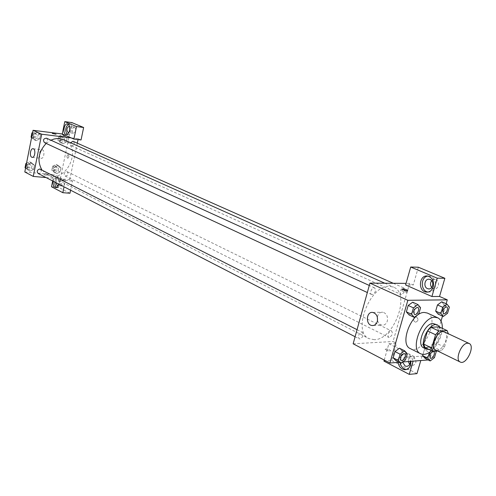 <?xml version="1.0" encoding="UTF-8"?>
<svg xmlns="http://www.w3.org/2000/svg" width="496" height="496" viewBox="0 0 496 496"><rect width="100%" height="100%" fill="white"/><g stroke="black" fill="none" stroke-linecap="round" stroke-linejoin="round"><path stroke-width="0.37" stroke-dasharray="2.48 1.86" d="M444.329 331.874C450.845 334.428 441.731 353.493 435.655 350.021M437.751 351.044L441.192 350.802L444.472 347.107L448.303 333.734M444.472 347.107L436.536 343.282L440.355 330.33L448.347 334.068M439.171 326.889L440.355 330.33M436.536 343.282L433.262 346.946L441.192 350.802M424.948 347.491L433.262 346.946M428.972 349.469C433.783 348.068 437.422 343.821 439.896 336.741C441.006 332.804 440.969 329.617 439.785 327.18M435.066 323.882C438.061 325.711 438.799 329.58 437.274 335.494C433.69 344.726 429.133 348.843 423.615 347.832M442.327 328.358C441.558 337.193 437.974 344.652 431.576 350.746M427.316 313.038C440.572 318.203 422.654 355.682 410.31 348.614M428.215 359.941L429.623 359.829L441.025 321.104M442.5 316.095L446.14 303.744M399.007 362.291L402.764 361.987M447.547 313.286L442.345 310.955L438.117 314.104L442.345 310.955L444.149 304.823L441.725 301.797L444.149 304.823L449.37 307.129M434.44 357.653L429.35 355.124L425.122 358.391L429.35 355.124L431.123 349.11L428.662 346.313L424.402 349.568L422.989 354.392L424.402 349.568L429.437 352.358M405.48 359.922L400.365 357.3L395.895 360.679L400.365 357.3L402.151 351.087L399.478 348.211L402.151 351.087L407.284 353.685M418.742 314.086L413.509 311.668L409.039 314.929L413.509 311.668L415.332 305.331L412.691 302.207L415.332 305.331L420.583 307.718M386.136 350.089C388.796 351.156 390.284 351.329 390.588 350.598C388.17 349.029 386.365 348.614 385.175 349.351L386.136 350.089L385.175 349.351C386.365 348.614 388.17 349.023 390.588 350.591C390.284 351.323 388.796 351.156 386.136 350.083M384.239 360.059L388.883 343.747L396.583 343.288L393.043 341.515L409.622 283.402L413.273 284.995L405.61 284.958M388.883 343.747L414.42 356.643L422.096 356.06L429.623 359.829M353.146 343.79L393.043 341.515M398.077 362.365C397.984 356.767 400.204 353.908 404.748 353.784C408.177 354.572 410.229 357.089 410.911 361.33M414.42 356.643L413.106 361.156M406.36 369.514C409.336 369.613 411.389 368.013 412.529 364.721C413.416 358.893 411.469 355.198 406.683 353.648C401.878 353.871 399.695 356.946 400.123 362.867M402.578 362.136C402.43 358.682 403.756 356.909 406.546 356.81L408.995 358.248L410.254 361.386M408.32 361.541C408.233 358.18 409.566 356.463 412.3 356.376L413.404 356.729C417.148 361.082 416.683 364.114 412.009 365.825L409.628 364.486M383.941 361.094L391.66 360.493L396.583 343.288M416.95 373.643L391.66 360.493M422.096 356.06L420.788 360.536M377.512 320.515C378.305 323.125 379.8 324.663 381.988 325.128C384.543 325.32 386.322 323.956 387.32 321.048C388.046 316.411 386.57 313.466 382.881 312.213C379.992 312.065 378.15 313.708 377.344 317.136M409.622 283.402L406.063 283.377M406.292 291.375C403.577 290.389 402.089 290.179 401.828 290.743C404.333 292.119 406.162 292.547 407.303 292.014L406.292 291.375M427.998 292.051L428.042 292.063C431.464 292.336 433.851 290.588 435.209 286.818C436.145 281.213 434.31 277.642 429.697 276.105L427.893 276.092M431.669 280.693L435.035 279.36L435.835 279.595C440.324 281.22 438.644 289.875 434.05 288.87L431.718 287.5M418.364 267.22L413.273 284.995M413.67 318.444C413.354 320.416 414.005 321.662 415.629 322.195C418.667 320.8 418.791 318.971 416.008 316.708L413.67 318.444L416.008 316.708C418.791 318.971 418.661 320.8 415.629 322.195C414.005 321.662 413.354 320.416 413.664 318.444M372.186 294.63L371.603 294.506C369.005 293.502 372.211 286.589 374.66 287.909C376.253 290.65 375.429 292.894 372.186 294.63M389.211 337.429L388.591 337.305C387.227 334.738 388.046 332.611 391.065 330.919L391.666 331.037C393.043 333.591 392.224 335.724 389.211 337.429M401.425 294.481L400.898 294.376C399.423 291.722 400.222 289.546 403.304 287.847L403.812 287.953C405.3 290.594 404.507 292.77 401.425 294.481M359.867 338.96L359.166 338.824C357.715 336.152 358.571 333.963 361.733 332.246L362.415 332.388C363.878 335.042 363.029 337.23 359.867 338.96M374.35 339.698L368.981 338.619C351.8 331.83 370.041 284.661 389.366 286.273L393.588 287.147C411.066 293.638 393.979 339.884 374.35 339.698M63.792 139.711C83.607 147.721 65.813 184.952 47.132 174.561L41.912 169.942M46.171 143.425L50.908 140.194M44.491 142.643L45.037 142.798C47.79 141.893 48.286 140.356 46.525 138.192M66.631 171.579L67.208 171.74C68.777 174.288 68.076 175.708 65.088 175.999C63.513 173.935 64.027 172.459 66.631 171.579M73.358 141.428C75.063 143.939 74.419 145.402 71.424 145.812L70.413 144.565L70.599 142.755M40.418 169.186C42.036 171.833 41.292 173.271 38.186 173.507M71.095 137.857L78.232 138.737L78.052 139.599M77.308 143.183L69.738 179.676L72.497 181.059L70.593 190.197M46.054 177.562L69.738 179.676M68.281 154.684L68.138 154.64C66.706 155.614 66.557 156.829 67.692 158.286C69.056 157.461 69.254 156.259 68.281 154.684M63.662 179.967L63.383 179.874C60.977 181.567 60.748 183.638 62.713 186.099C64.995 184.717 65.311 182.677 63.662 179.967M74.567 127.069L74.369 127.007C71.864 128.675 71.579 130.77 73.507 133.3C75.919 131.849 76.272 129.778 74.567 127.069M69.961 193.248L58.59 187.339L71.889 122.599M78.232 138.737L81.046 139.965M68.274 154.684C69.248 156.259 69.056 157.461 67.685 158.286C66.557 156.829 66.706 155.614 68.138 154.64L68.274 154.684M56.005 182.683C56.209 180.556 56.897 179.465 58.069 179.403L58.348 179.496C59.873 181.462 59.774 183.477 58.063 185.529M56.451 187.42L57.176 187.736C58.689 187.798 59.768 186.521 60.425 183.911C60.896 180.321 60.19 178.126 58.305 177.32C56.525 177.345 55.397 178.944 54.907 182.119M53.221 181.251C53.835 178.486 54.938 177.115 56.519 177.159C58.404 177.965 59.111 180.166 58.64 183.762L58.584 184.01M69.57 126.573C70.798 128.743 70.568 130.721 68.876 132.5M67.14 134.366L67.902 134.726C69.508 134.794 70.668 133.436 71.374 130.646C71.858 127.131 71.182 124.98 69.341 124.192L68.318 124.316M52.688 180.978L53.971 174.679L65.36 180.426L64.04 186.825M51.51 186.756L58.59 187.339M65.36 180.426L72.497 181.059M54.51 172.583L58.02 170.853L58.85 166.792L56.172 164.455L52.644 166.179L51.82 170.258L54.51 172.583L56.643 173.656L60.159 171.914L60.996 167.846L58.311 165.497L54.783 167.239L53.946 171.325L56.643 173.662L60.159 171.907M58.02 170.853L60.159 171.914L60.996 167.846L58.317 165.49M25.563 168.132L29.958 171.163L33.604 169.39L34.435 165.23L31.614 162.824L27.95 164.591L27.125 168.77L29.958 171.163L33.604 169.384L34.435 165.23L31.62 162.818L27.956 164.598M36.022 140.653L39.674 138.93L40.517 134.726L37.702 132.209L34.026 133.932L33.182 138.161L36.016 140.659L39.68 138.936L40.517 134.726L37.696 132.209L34.026 133.926L33.182 138.161L36.022 140.653L33.895 139.661L37.547 137.95L38.378 133.753L35.563 131.242L32.575 132.63M60.58 142.829L64.096 141.143L64.939 137.039L62.26 134.59L58.726 136.27L57.883 140.399L60.58 142.829L62.744 143.809L66.266 142.116L67.115 138L64.43 135.551L60.89 137.237L60.047 141.372L62.738 143.815L66.266 142.116L67.115 138L64.437 135.544M24.8 171.982L53.971 174.679M40.846 158.181L41.174 158.292C44.032 159.049 45.111 150.096 42.203 149.755C39.544 149.036 38.242 157.139 40.846 158.181M52.322 133.43L56.036 134.218M44.256 174.896L47.684 175.386L44.256 174.896M44.466 173.867L47.895 174.356L44.466 173.867M31.589 137.634L33.895 139.661M35.191 133.114L35.718 133.263C37.479 135.842 36.816 137.299 33.722 137.64C31.973 135.495 32.469 133.988 35.191 133.114M37.547 137.95L39.68 138.936M38.378 133.753L40.517 134.726M35.563 131.242L37.696 132.209M32.463 133.207L34.026 133.926M31.626 137.435L33.182 138.161M34.131 132.63L34.658 132.779C36.419 135.352 35.755 136.809 32.662 137.15C30.919 135.005 31.409 133.498 34.131 132.63M27.869 170.078L31.508 168.311L32.333 164.17L29.518 161.764L26.536 163.196M29.146 163.612L29.779 163.798C31.397 166.414 30.665 167.828 27.584 168.045C25.966 165.943 26.486 164.461 29.146 163.612M31.508 168.311L33.604 169.39M32.333 164.17L34.435 165.23M29.518 161.764L31.614 162.824M26.418 163.81L27.95 164.591L27.125 168.77L29.958 171.163M25.594 167.977L27.125 168.77M28.105 163.085L28.737 163.265C30.349 165.881 29.617 167.295 26.542 167.512C24.924 165.41 25.445 163.934 28.105 163.085M61.888 136.419L62.366 136.555C64.065 139.035 63.432 140.473 60.456 140.864C58.77 138.781 59.247 137.299 61.888 136.419M64.096 141.143L66.266 142.116M64.939 137.039L67.115 138M62.26 134.59L64.43 135.551L60.89 137.231L60.047 141.372L62.744 143.809M58.726 136.27L60.89 137.231M57.883 140.399L60.047 141.372M60.803 135.941L61.281 136.071C62.986 138.551 62.347 139.99 59.377 140.38C57.691 138.297 58.168 136.815 60.803 135.941M55.8 166.259L56.377 166.42C57.945 168.944 57.251 170.339 54.293 170.618C52.719 168.572 53.221 167.115 55.8 166.259M58.85 166.792L60.996 167.846M56.172 164.455L58.311 165.497L54.777 167.233L53.946 171.325L56.643 173.656M52.644 166.179L54.777 167.233M51.82 170.258L53.946 171.325M54.74 165.738L55.31 165.9C56.879 168.417 56.184 169.812 53.227 170.085C51.658 168.045 52.161 166.594 54.74 165.738M417.706 307.551C420.255 308.543 416.925 315.723 414.513 314.433M413.509 311.668L415.332 305.331M404.5 353.716C406.956 354.795 403.434 361.789 401.128 360.431M400.365 357.3L402.151 351.087M446.654 306.95C449.047 307.855 445.879 314.817 443.616 313.633M442.345 310.955L444.149 304.823M435.848 351.18L433.777 348.812L429.517 352.092M433.591 351.621C435.903 352.594 432.568 359.395 430.392 358.149M429.35 355.124L431.123 349.11L436.226 351.614M431.123 349.11L428.662 346.313L433.777 348.812M428.662 346.313L424.402 349.568M404.748 353.784L406.683 353.648M412.3 356.376L406.546 356.81M412.009 365.825L407.607 366.203M373.55 325.457L381.988 325.128M372.88 312.461L382.881 312.213M402.262 289.211L401.828 290.743M407.662 290.755L407.303 292.014M427.781 276.074L429.697 276.105M435.035 279.36L429.331 279.291M434.05 288.87L429.418 288.864M47.132 174.561L368.981 338.619M384.815 283.228L393.588 287.147M374.66 287.909L369.291 285.46M371.603 294.506L367.331 292.528M65.088 175.999L388.591 337.305M67.208 171.74L391.666 331.037M71.424 145.812L400.898 294.376M393.285 283.29L403.812 287.953M355.099 336.728L359.166 338.824M357.052 329.673L362.415 332.388M63.383 179.874L58.069 179.403M62.713 186.099L57.561 185.665M55.682 187.612L57.176 187.736M56.519 177.159L58.305 177.32M74.369 127.007L69.043 126.3M73.507 133.3L68.299 132.63M66.321 134.528L67.902 134.726M67.555 123.957L69.341 124.192M32.308 157.362L41.174 158.292M33.139 148.75L42.203 149.755M47.684 175.386L47.895 174.356M44.008 174.704L44.218 173.668M32.662 137.15L33.722 137.64M34.658 132.779L35.718 133.263M26.542 167.512L27.584 168.045M28.737 163.265L29.779 163.798M59.377 140.38L60.456 140.864M61.281 136.071L62.366 136.555M53.227 170.085L54.293 170.618M55.31 165.9L56.377 166.42"/><path stroke-width="0.74" d="M467.598 343.195L469.092 343.455C475.521 345.954 466.197 365.453 460.214 362.018C454.652 359.941 461.243 343.096 467.598 343.195M460.214 362.018L435.655 350.021C430.026 347.894 436.424 331.409 442.823 331.595L444.329 331.874L469.092 343.455M432.884 351.391L424.948 347.491L423.696 344.081L427.54 330.937L435.55 334.738L431.656 347.969L432.884 351.391L437.751 351.044M427.54 330.937L430.869 327.248L439.171 326.889L447.175 330.615L448.303 333.734M447.175 330.615L438.892 331.012L435.55 334.738M430.869 327.248L438.892 331.012M439.785 327.18L437.714 325.109C429.641 320.583 417.644 345.681 426.231 349.122L428.972 349.469M426.231 349.122L423.615 347.832C416.082 344.962 424.526 323.169 433.076 323.504L437.714 325.109M423.696 344.081L431.656 347.969M431.576 350.746C427.471 354.169 423.82 355.173 420.627 353.766C409.336 349.438 422.102 316.653 434.905 317.273L437.801 317.831C440.932 319.449 442.444 322.958 442.327 328.358M420.627 353.766L410.31 348.614C398.976 344.249 411.575 311.779 424.409 312.468L427.316 313.038L437.801 317.831M441.025 321.104L442.5 316.095M446.14 303.744L447.287 299.844L407.836 300.309L389.899 363.022L399.007 362.291M402.764 361.987L428.215 359.941M446.958 304.104L441.725 301.797L437.466 304.941L435.662 311.116L438.117 314.104L443.312 316.467L447.547 313.286L449.37 307.129L446.958 304.104L442.692 307.266L440.87 313.472L443.312 316.467M429.437 352.358L427.726 358.18L422.629 355.632L422.989 354.392L422.629 355.632L425.122 358.391L430.206 360.939L434.44 357.653L436.226 351.614L435.848 351.18M404.618 350.802L399.478 348.211L394.977 351.577L393.185 357.839L395.895 360.679L401.01 363.326L405.48 359.922L407.284 353.685L404.618 350.802L400.117 354.2L398.307 360.487L401.01 363.326M417.954 304.587L412.691 302.207L408.189 305.455L406.36 311.841L409.039 314.929L414.265 317.372L418.742 314.086L420.583 307.718L417.954 304.587L413.447 307.867L411.599 314.278L414.265 317.372M406.063 283.377L369.935 283.123L353.146 343.79L389.899 363.022M410.911 361.33L410.595 364.882C409.417 368.261 407.303 369.855 404.246 369.669C400.88 368.912 398.821 366.482 398.077 362.365M413.106 361.156L409.262 374.368L383.941 361.094L384.239 360.059M400.123 362.867C401.035 366.631 403.05 368.838 406.187 369.495L406.36 369.514M410.254 361.386C410.211 364.628 408.878 366.271 406.249 366.321L405.108 365.955L402.578 362.136M409.628 364.486L408.32 361.541M409.262 374.368L416.95 373.643L420.788 360.536M377.32 321.389C376.315 324.334 374.536 325.711 371.975 325.519C365.298 324.787 366.246 311.104 372.88 312.461C376.569 313.726 378.051 316.702 377.32 321.389M369.935 283.123L407.836 300.309M377.344 317.136L377.512 320.515M406.732 289.844L407.743 290.476C406.596 291.003 404.773 290.582 402.262 289.211C402.523 288.647 404.011 288.858 406.732 289.844M431.917 296.521L437.255 278.175L410.713 267.022L405.61 284.958L431.917 296.521L439.537 296.465L447.287 299.844M433.293 286.812C431.935 290.588 429.548 292.342 426.126 292.063C417.489 291.04 419.219 274.276 427.781 276.074C432.394 277.617 434.229 281.195 433.293 286.812M427.893 276.092C420.385 276.861 420.472 291.177 427.998 292.051M427.496 288.616C423.032 286.942 424.725 278.281 429.331 279.291L430.131 279.527C434.626 281.158 432.94 289.875 428.339 288.864L427.496 288.616M431.718 287.5C430.137 285.219 430.125 282.949 431.669 280.693M410.713 267.022L418.364 267.22L444.862 278.281L437.255 278.175M439.537 296.465L444.862 278.281M50.908 140.194L54.064 139.023L57.276 138.52L59.805 138.607L63.792 139.711L384.815 283.228M41.912 169.942C36.933 160.803 38.353 151.968 46.171 143.425M369.291 285.46L46.525 138.192C43.419 138.558 42.743 140.039 44.491 142.643L367.331 292.528M70.599 142.755L72.881 141.298L73.358 141.428L393.285 283.29M355.099 336.728L38.186 173.507C36.561 171.38 37.095 169.88 39.779 169.006L357.052 329.673M78.052 139.599L77.308 143.183M71.095 137.857L73.898 139.091L76.489 126.548L64.784 121.632L62.267 133.976L71.095 137.857L41.689 134.218L33.269 176.415L46.054 177.562M70.593 190.197L69.961 193.248L62.825 192.69L51.51 186.756L52.688 180.978M76.489 126.548L83.638 127.503L71.889 122.599L64.784 121.632M83.638 127.503L81.046 139.965L73.898 139.091M58.063 185.529L57.108 185.554L56.005 182.683M54.907 182.119C54.74 184.624 55.254 186.384 56.451 187.42M58.584 184.01C57.902 186.471 56.835 187.668 55.397 187.587C53.568 186.843 52.843 184.729 53.221 181.251M68.876 132.5L68.175 132.618C66.253 130.082 66.545 127.974 69.043 126.3L69.57 126.573M68.318 124.316C65.317 127.329 64.926 130.684 67.14 134.366M69.589 130.417C68.876 133.213 67.716 134.571 66.111 134.497C62.397 134.032 63.903 122.983 67.555 123.957C69.39 124.744 70.066 126.895 69.589 130.417M64.04 186.825L62.825 192.69M62.267 133.976L33.04 130.293L24.8 171.982L33.269 176.415M31.787 157.232C29.202 156.184 30.498 148.025 33.139 148.75C36.034 149.085 34.956 158.1 32.116 157.344L31.787 157.232M33.04 130.293L41.689 134.218M56.036 134.218L52.322 133.43M32.575 132.63L31.899 132.947L31.062 137.169L31.589 137.634M31.899 132.947L32.463 133.207M31.062 137.169L31.626 137.435M26.536 163.196L25.86 163.525L25.036 167.691L25.563 168.132M25.86 163.525L26.418 163.81M25.036 167.691L25.594 167.977M414.52 314.433L414.501 314.427C412.994 311.612 413.869 309.281 417.13 307.433L417.719 307.551C420.286 308.531 416.938 315.754 414.52 314.433C413.013 311.624 413.893 309.293 417.155 307.439L417.719 307.551M412.691 302.207L408.189 305.455L413.447 307.867M408.189 305.455L406.36 311.841L411.599 314.278M406.36 311.841L409.039 314.929M403.818 353.586L404.513 353.722C406.993 354.783 403.446 361.826 401.134 360.437L401.115 360.425C399.733 357.709 400.632 355.434 403.818 353.586M399.478 348.211L394.977 351.577L400.117 354.2M394.977 351.577L393.185 357.839L398.307 360.487M393.185 357.839L395.895 360.679M401.115 360.425L401.134 360.437C399.751 357.721 400.65 355.44 403.837 353.598L404.513 353.722M443.629 313.639L443.604 313.627C442.203 310.93 443.046 308.673 446.146 306.85L446.667 306.956C449.085 307.842 445.892 314.848 443.629 313.639C442.221 310.936 443.071 308.679 446.171 306.863L446.667 306.956M441.725 301.797L437.466 304.941L442.692 307.266M437.466 304.941L435.662 311.116L440.87 313.472M435.662 311.116L438.117 314.104M427.726 358.18L430.206 360.939M432.983 351.509L433.591 351.621C435.941 352.582 432.58 359.433 430.404 358.155L430.385 358.143C429.09 355.533 429.951 353.326 432.983 351.509M422.629 355.632L425.122 358.391M430.385 358.143L430.404 358.155C429.108 355.545 429.976 353.332 433.008 351.521L433.603 351.627M404.246 369.669L406.187 369.495M407.607 366.203L406.249 366.321M371.975 325.519L373.55 325.457M426.126 292.063L427.955 292.063M429.418 288.864L428.339 288.864"/></g></svg>

